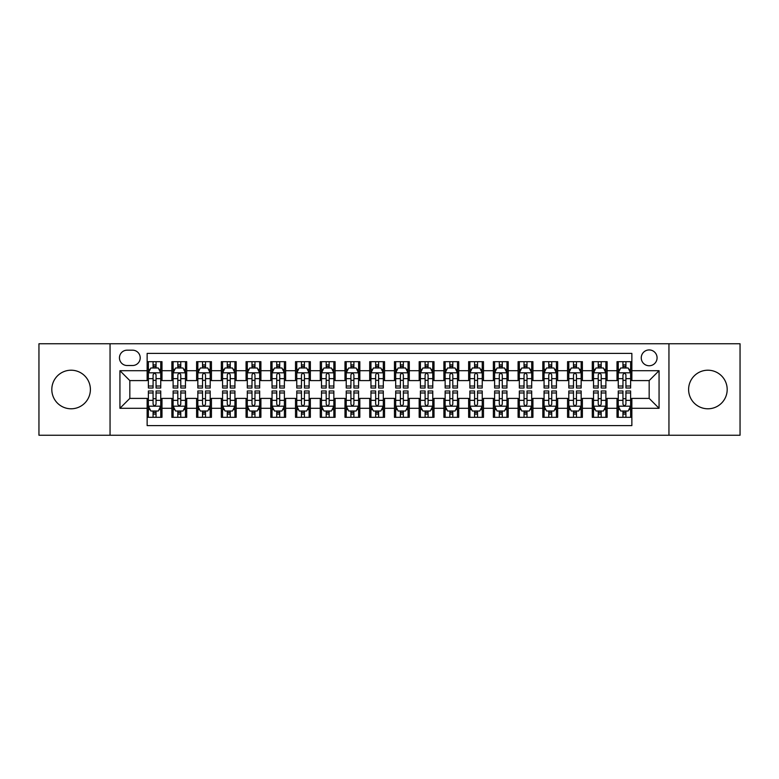 <?xml version="1.0" encoding="UTF-8"?>
<svg xmlns="http://www.w3.org/2000/svg" width="779" height="779" viewBox="0 0 779 779"><rect width="100%" height="100%" fill="white"/><g stroke="black" fill="none" stroke-linecap="round" stroke-linejoin="round"><path stroke-width="1.17" d="M707.897 370.21A19.29 19.29 0 0 0 688.607 389.5A19.29 19.29 0 0 0 707.897 408.79A19.29 19.29 0 0 0 727.187 389.5A19.29 19.29 0 0 0 707.897 370.21M71.103 370.21A19.29 19.29 0 0 0 51.813 389.5A19.29 19.29 0 0 0 71.103 408.79A19.29 19.29 0 0 0 90.393 389.5A19.29 19.29 0 0 0 71.103 370.21M649.17 349.937A7.917 7.917 0 0 0 641.253 357.843A7.917 7.917 0 0 0 649.17 365.76A7.917 7.917 0 0 0 657.077 357.843A7.917 7.917 0 0 0 649.17 349.937M668.947 435.247L740.05 435.247L740.05 343.753L668.947 343.753L668.947 435.247L110.053 435.247L110.053 343.753L38.95 343.753L38.95 435.247L110.053 435.247M631.857 361.68L617.017 361.68L617.017 370.707L607.123 370.707L607.123 380.6L617.017 380.6L617.017 370.707M607.123 370.707L607.123 361.68L592.283 361.68L592.283 370.707L582.4 370.707L582.4 380.6L592.283 380.6L592.283 370.707M582.4 370.707L582.4 361.68L567.56 361.68L567.56 370.707L557.667 370.707L557.667 380.6L567.56 380.6L567.56 370.707M557.667 370.707L557.667 361.68L542.827 361.68L542.827 370.707L532.933 370.707L532.933 380.6L542.827 380.6L542.827 370.707M532.933 370.707L532.933 361.68L518.093 361.68L518.093 370.707L508.2 370.707L508.2 380.6L518.093 380.6L518.093 370.707M508.2 370.707L508.2 361.68L493.37 361.68L493.37 370.707L483.477 370.707L483.477 380.6L493.37 380.6L493.37 370.707M483.477 370.707L483.477 361.68L468.637 361.68L468.637 370.707L458.743 370.707L458.743 380.6L468.637 380.6L468.637 370.707M458.743 370.707L458.743 361.68L443.903 361.68L443.903 370.707L434.01 370.707L434.01 380.6L443.903 380.6L443.903 370.707M434.01 370.707L434.01 361.68L419.18 361.68L419.18 370.707L409.287 370.707L409.287 380.6L419.18 380.6L419.18 370.707M409.287 370.707L409.287 361.68L394.447 361.68L394.447 370.707L384.553 370.707L384.553 380.6L394.447 380.6L394.447 370.707M384.553 370.707L384.553 361.68L369.713 361.68L369.713 370.707L359.82 370.707L359.82 380.6L369.713 380.6L369.713 370.707M359.82 370.707L359.82 361.68L344.99 361.68L344.99 370.707L335.097 370.707L335.097 380.6L344.99 380.6L344.99 370.707M335.097 370.707L335.097 361.68L320.257 361.68L320.257 370.707L310.363 370.707L310.363 380.6L320.257 380.6L320.257 370.707M310.363 370.707L310.363 361.68L295.523 361.68L295.523 370.707L285.63 370.707L285.63 380.6L295.523 380.6L295.523 370.707M285.63 370.707L285.63 361.68L270.8 361.68L270.8 370.707L260.907 370.707L260.907 380.6L270.8 380.6L270.8 370.707M260.907 370.707L260.907 361.68L246.067 361.68L246.067 370.707L236.173 370.707L236.173 380.6L246.067 380.6L246.067 370.707M236.173 370.707L236.173 361.68L221.333 361.68L221.333 370.707L211.44 370.707L211.44 380.6L221.333 380.6L221.333 370.707M211.44 370.707L211.44 361.68L196.6 361.68L196.6 370.707L186.717 370.707L186.717 380.6L196.6 380.6L196.6 370.707M186.717 370.707L186.717 361.68L171.877 361.68L171.877 380.6L161.983 380.6L161.983 361.68L147.143 361.68M147.143 417.32L161.983 417.32L161.983 398.4L171.877 398.4L171.877 417.32L186.717 417.32L186.717 398.4L196.6 398.4L196.6 408.293L186.717 408.293M196.6 408.293L196.6 417.32L211.44 417.32L211.44 398.4L221.333 398.4L221.333 408.293L211.44 408.293M221.333 408.293L221.333 417.32L236.173 417.32L236.173 398.4L246.067 398.4L246.067 408.293L236.173 408.293M246.067 408.293L246.067 417.32L260.907 417.32L260.907 398.4L270.8 398.4L270.8 408.293L260.907 408.293M270.8 408.293L270.8 417.32L285.63 417.32L285.63 398.4L295.523 398.4L295.523 408.293L285.63 408.293M295.523 408.293L295.523 417.32L310.363 417.32L310.363 398.4L320.257 398.4L320.257 408.293L310.363 408.293M320.257 408.293L320.257 417.32L335.097 417.32L335.097 398.4L344.99 398.4L344.99 408.293L335.097 408.293M344.99 408.293L344.99 417.32L359.82 417.32L359.82 398.4L369.713 398.4L369.713 408.293L359.82 408.293M369.713 408.293L369.713 417.32L384.553 417.32L384.553 398.4L394.447 398.4L394.447 408.293L384.553 408.293M394.447 408.293L394.447 417.32L409.287 417.32L409.287 398.4L419.18 398.4L419.18 408.293L409.287 408.293M419.18 408.293L419.18 417.32L434.01 417.32L434.01 398.4L443.903 398.4L443.903 408.293L434.01 408.293M443.903 408.293L443.903 417.32L458.743 417.32L458.743 398.4L468.637 398.4L468.637 408.293L458.743 408.293M468.637 408.293L468.637 417.32L483.477 417.32L483.477 398.4L493.37 398.4L493.37 408.293L483.477 408.293M493.37 408.293L493.37 417.32L508.2 417.32L508.2 398.4L518.093 398.4L518.093 408.293L508.2 408.293M518.093 408.293L518.093 417.32L532.933 417.32L532.933 398.4L542.827 398.4L542.827 408.293L532.933 408.293M542.827 408.293L542.827 417.32L557.667 417.32L557.667 398.4L567.56 398.4L567.56 408.293L557.667 408.293M567.56 408.293L567.56 417.32L582.4 417.32L582.4 398.4L592.283 398.4L592.283 408.293L582.4 408.293M592.283 408.293L592.283 417.32L607.123 417.32L607.123 398.4L617.017 398.4L617.017 408.293L607.123 408.293M127.113 365.517L132.557 365.517A7.663 7.663 0 0 0 140.22 357.843A7.663 7.663 0 0 0 132.557 350.18L127.113 350.18A7.663 7.663 0 0 0 119.45 357.843A7.663 7.663 0 0 0 127.113 365.517M668.947 343.753L110.053 343.753M631.857 370.707L631.857 353.393L147.143 353.393L147.143 380.6L129.83 380.6L129.83 398.4L147.143 398.4L147.143 425.607L631.857 425.607L631.857 398.4L649.17 398.4L649.17 380.6L631.857 380.6L631.857 370.707L659.063 370.707L659.063 408.293L631.857 408.293M147.143 408.293L119.937 408.293L119.937 370.707L147.143 370.707M617.017 408.293L617.017 417.32L631.857 417.32M147.143 367.863L148.38 367.863M153.083 367.863L156.043 367.863M160.747 367.863L161.983 367.863M147.143 380.347L148.38 380.347M153.083 380.347L156.043 380.347M160.747 380.347L161.983 380.347M147.143 398.653L148.38 398.653M153.083 398.653L156.043 398.653M160.747 398.653L161.983 398.653M147.143 411.137L148.38 411.137M153.083 411.137L156.043 411.137M160.747 411.137L161.983 411.137M171.877 380.347L173.113 380.347M177.807 380.347L180.777 380.347M185.48 380.347L186.717 380.347M171.877 367.863L173.113 367.863M177.807 367.863L180.777 367.863M185.48 367.863L186.717 367.863M171.877 398.653L173.113 398.653M177.807 398.653L180.777 398.653M185.48 398.653L186.717 398.653M171.877 411.137L173.113 411.137M177.807 411.137L180.777 411.137M185.48 411.137L186.717 411.137M196.6 398.653L197.837 398.653M202.54 398.653L205.51 398.653M210.203 398.653L211.44 398.653M196.6 411.137L197.837 411.137M202.54 411.137L205.51 411.137M210.203 411.137L211.44 411.137M196.6 367.863L197.837 367.863M202.54 367.863L205.51 367.863M210.203 367.863L211.44 367.863M196.6 380.347L197.837 380.347M202.54 380.347L205.51 380.347M210.203 380.347L211.44 380.347M221.333 398.653L222.57 398.653M227.273 398.653L230.233 398.653M234.937 398.653L236.173 398.653M221.333 411.137L222.57 411.137M227.273 411.137L230.233 411.137M234.937 411.137L236.173 411.137M221.333 367.863L222.57 367.863M227.273 367.863L230.233 367.863M234.937 367.863L236.173 367.863M221.333 380.347L222.57 380.347M227.273 380.347L230.233 380.347M234.937 380.347L236.173 380.347M246.067 398.653L247.303 398.653M251.997 398.653L254.967 398.653M259.67 398.653L260.907 398.653M246.067 411.137L247.303 411.137M251.997 411.137L254.967 411.137M259.67 411.137L260.907 411.137M246.067 367.863L247.303 367.863M251.997 367.863L254.967 367.863M259.67 367.863L260.907 367.863M246.067 380.347L247.303 380.347M251.997 380.347L254.967 380.347M259.67 380.347L260.907 380.347M270.8 398.653L272.037 398.653M276.73 398.653L279.7 398.653M284.393 398.653L285.63 398.653M270.8 411.137L272.037 411.137M276.73 411.137L279.7 411.137M284.393 411.137L285.63 411.137M270.8 367.863L272.037 367.863M276.73 367.863L279.7 367.863M284.393 367.863L285.63 367.863M270.8 380.347L272.037 380.347M276.73 380.347L279.7 380.347M284.393 380.347L285.63 380.347M295.523 398.653L296.76 398.653M301.463 398.653L304.423 398.653M309.127 398.653L310.363 398.653M295.523 411.137L296.76 411.137M301.463 411.137L304.423 411.137M309.127 411.137L310.363 411.137M295.523 367.863L296.76 367.863M301.463 367.863L304.423 367.863M309.127 367.863L310.363 367.863M295.523 380.347L296.76 380.347M301.463 380.347L304.423 380.347M309.127 380.347L310.363 380.347M320.257 398.653L321.493 398.653M326.187 398.653L329.157 398.653M333.86 398.653L335.097 398.653M320.257 411.137L321.493 411.137M326.187 411.137L329.157 411.137M333.86 411.137L335.097 411.137M320.257 367.863L321.493 367.863M326.187 367.863L329.157 367.863M333.86 367.863L335.097 367.863M320.257 380.347L321.493 380.347M326.187 380.347L329.157 380.347M333.86 380.347L335.097 380.347M344.99 398.653L346.227 398.653M350.92 398.653L353.89 398.653M358.583 398.653L359.82 398.653M344.99 411.137L346.227 411.137M350.92 411.137L353.89 411.137M358.583 411.137L359.82 411.137M344.99 367.863L346.227 367.863M350.92 367.863L353.89 367.863M358.583 367.863L359.82 367.863M344.99 380.347L346.227 380.347M350.92 380.347L353.89 380.347M358.583 380.347L359.82 380.347M369.713 398.653L370.95 398.653M375.653 398.653L378.623 398.653M383.317 398.653L384.553 398.653M369.713 411.137L370.95 411.137M375.653 411.137L378.623 411.137M383.317 411.137L384.553 411.137M369.713 367.863L370.95 367.863M375.653 367.863L378.623 367.863M383.317 367.863L384.553 367.863M369.713 380.347L370.95 380.347M375.653 380.347L378.623 380.347M383.317 380.347L384.553 380.347M394.447 398.653L395.683 398.653M400.377 398.653L403.347 398.653M408.05 398.653L409.287 398.653M394.447 411.137L395.683 411.137M400.377 411.137L403.347 411.137M408.05 411.137L409.287 411.137M394.447 367.863L395.683 367.863M400.377 367.863L403.347 367.863M408.05 367.863L409.287 367.863M394.447 380.347L395.683 380.347M400.377 380.347L403.347 380.347M408.05 380.347L409.287 380.347M419.18 398.653L420.417 398.653M425.11 398.653L428.08 398.653M432.773 398.653L434.01 398.653M419.18 411.137L420.417 411.137M425.11 411.137L428.08 411.137M432.773 411.137L434.01 411.137M419.18 367.863L420.417 367.863M425.11 367.863L428.08 367.863M432.773 367.863L434.01 367.863M419.18 380.347L420.417 380.347M425.11 380.347L428.08 380.347M432.773 380.347L434.01 380.347M443.903 398.653L445.14 398.653M449.843 398.653L452.813 398.653M457.507 398.653L458.743 398.653M443.903 411.137L445.14 411.137M449.843 411.137L452.813 411.137M457.507 411.137L458.743 411.137M443.903 367.863L445.14 367.863M449.843 367.863L452.813 367.863M457.507 367.863L458.743 367.863M443.903 380.347L445.14 380.347M449.843 380.347L452.813 380.347M457.507 380.347L458.743 380.347M468.637 398.653L469.873 398.653M474.577 398.653L477.537 398.653M482.24 398.653L483.477 398.653M468.637 411.137L469.873 411.137M474.577 411.137L477.537 411.137M482.24 411.137L483.477 411.137M468.637 367.863L469.873 367.863M474.577 367.863L477.537 367.863M482.24 367.863L483.477 367.863M468.637 380.347L469.873 380.347M474.577 380.347L477.537 380.347M482.24 380.347L483.477 380.347M493.37 398.653L494.607 398.653M499.3 398.653L502.27 398.653M506.963 398.653L508.2 398.653M493.37 411.137L494.607 411.137M499.3 411.137L502.27 411.137M506.963 411.137L508.2 411.137M493.37 367.863L494.607 367.863M499.3 367.863L502.27 367.863M506.963 367.863L508.2 367.863M493.37 380.347L494.607 380.347M499.3 380.347L502.27 380.347M506.963 380.347L508.2 380.347M518.093 398.653L519.33 398.653M524.033 398.653L527.003 398.653M531.697 398.653L532.933 398.653M518.093 411.137L519.33 411.137M524.033 411.137L527.003 411.137M531.697 411.137L532.933 411.137M518.093 367.863L519.33 367.863M524.033 367.863L527.003 367.863M531.697 367.863L532.933 367.863M518.093 380.347L519.33 380.347M524.033 380.347L527.003 380.347M531.697 380.347L532.933 380.347M542.827 398.653L544.063 398.653M548.767 398.653L551.727 398.653M556.43 398.653L557.667 398.653M542.827 411.137L544.063 411.137M548.767 411.137L551.727 411.137M556.43 411.137L557.667 411.137M542.827 367.863L544.063 367.863M548.767 367.863L551.727 367.863M556.43 367.863L557.667 367.863M542.827 380.347L544.063 380.347M548.767 380.347L551.727 380.347M556.43 380.347L557.667 380.347M567.56 398.653L568.797 398.653M573.49 398.653L576.46 398.653M581.163 398.653L582.4 398.653M567.56 411.137L568.797 411.137M573.49 411.137L576.46 411.137M581.163 411.137L582.4 411.137M567.56 367.863L568.797 367.863M573.49 367.863L576.46 367.863M581.163 367.863L582.4 367.863M567.56 380.347L568.797 380.347M573.49 380.347L576.46 380.347M581.163 380.347L582.4 380.347M592.283 398.653L593.52 398.653M598.223 398.653L601.193 398.653M605.887 398.653L607.123 398.653M592.283 411.137L593.52 411.137M598.223 411.137L601.193 411.137M605.887 411.137L607.123 411.137M592.283 367.863L593.52 367.863M598.223 367.863L601.193 367.863M605.887 367.863L607.123 367.863M592.283 380.347L593.52 380.347M598.223 380.347L601.193 380.347M605.887 380.347L607.123 380.347M617.017 398.653L618.253 398.653M622.957 398.653L625.917 398.653M630.62 398.653L631.857 398.653M617.017 411.137L618.253 411.137M622.957 411.137L625.917 411.137M630.62 411.137L631.857 411.137M617.017 367.863L618.253 367.863M622.957 367.863L625.917 367.863M630.62 367.863L631.857 367.863M617.017 380.347L618.253 380.347M622.957 380.347L625.917 380.347M630.62 380.347L631.857 380.347M129.83 380.6L119.937 370.707M129.83 398.4L119.937 408.293M659.063 370.707L649.17 380.6M659.063 408.293L649.17 398.4M156.043 364.893L153.083 364.893M160.747 386.004L156.043 386.004L156.043 388.02L160.747 388.02L160.747 372.927L158.273 367.98L150.853 367.98L148.38 372.927L148.38 388.02L153.083 388.02L153.083 386.004L148.38 386.004M148.38 372.927L148.38 361.68M160.747 372.927L160.747 361.68M153.083 367.98L153.083 361.68M156.043 361.68L156.043 367.98M156.043 386.004L156.043 374.787C155.06 372.878 154.067 372.878 153.083 374.787L153.083 386.004M153.083 414.107L156.043 414.107M148.38 392.996L153.083 392.996L153.083 390.98L148.38 390.98L148.38 406.073L150.853 411.02L158.273 411.02L160.747 406.073L160.747 390.98L156.043 390.98L156.043 392.996L160.747 392.996M160.747 406.073L160.747 417.32M148.38 406.073L148.38 417.32M156.043 411.02L156.043 417.32M153.083 417.32L153.083 411.02M153.083 392.996L153.083 404.213C154.067 406.122 155.06 406.122 156.043 404.213L156.043 392.996M180.777 364.893L177.807 364.893M185.48 386.004L180.777 386.004L180.777 388.02L185.48 388.02L185.48 372.927L183.007 367.98L175.587 367.98L173.113 372.927L173.113 388.02L177.807 388.02L177.807 386.004L173.113 386.004M173.113 372.927L173.113 361.68M185.48 372.927L185.48 361.68M177.807 367.98L177.807 361.68M180.777 361.68L180.777 367.98M180.777 386.004L180.777 374.787C179.793 372.878 178.8 372.878 177.807 374.787L177.807 386.004M205.51 364.893L202.54 364.893M210.203 386.004L205.51 386.004L205.51 388.02L210.203 388.02L210.203 372.927L207.73 367.98L200.31 367.98L197.837 372.927L197.837 388.02L202.54 388.02L202.54 386.004L197.837 386.004M197.837 372.927L197.837 361.68M210.203 372.927L210.203 361.68M202.54 367.98L202.54 361.68M205.51 361.68L205.51 367.98M205.51 386.004L205.51 374.787C204.517 372.878 203.533 372.878 202.54 374.787L202.54 386.004M230.233 364.893L227.273 364.893M234.937 386.004L230.233 386.004L230.233 388.02L234.937 388.02L234.937 372.927L232.463 367.98L225.043 367.98L222.57 372.927L222.57 388.02L227.273 388.02L227.273 386.004L222.57 386.004M222.57 372.927L222.57 361.68M234.937 372.927L234.937 361.68M227.273 367.98L227.273 361.68M230.233 361.68L230.233 367.98M230.233 386.004L230.233 374.787C229.25 372.878 228.257 372.878 227.273 374.787L227.273 386.004M254.967 364.893L251.997 364.893M259.67 386.004L254.967 386.004L254.967 388.02L259.67 388.02L259.67 372.927L257.197 367.98L249.777 367.98L247.303 372.927L247.303 388.02L251.997 388.02L251.997 386.004L247.303 386.004M247.303 372.927L247.303 361.68M259.67 372.927L259.67 361.68M251.997 367.98L251.997 361.68M254.967 361.68L254.967 367.98M254.967 386.004L254.967 374.787C253.983 372.878 252.99 372.878 251.997 374.787L251.997 386.004M177.807 414.107L180.777 414.107M173.113 392.996L177.807 392.996L177.807 390.98L173.113 390.98L173.113 406.073L175.587 411.02L183.007 411.02L185.48 406.073L185.48 390.98L180.777 390.98L180.777 392.996L185.48 392.996M185.48 406.073L185.48 417.32M173.113 406.073L173.113 417.32M180.777 411.02L180.777 417.32M177.807 417.32L177.807 411.02M177.807 392.996L177.807 404.213C178.8 406.122 179.783 406.122 180.777 404.213L180.777 392.996M202.54 414.107L205.51 414.107M197.837 392.996L202.54 392.996L202.54 390.98L197.837 390.98L197.837 406.073L200.31 411.02L207.73 411.02L210.203 406.073L210.203 390.98L205.51 390.98L205.51 392.996L210.203 392.996M210.203 406.073L210.203 417.32M197.837 406.073L197.837 417.32M205.51 411.02L205.51 417.32M202.54 417.32L202.54 411.02M202.54 392.996L202.54 404.213C203.523 406.122 204.517 406.122 205.51 404.213L205.51 392.996M227.273 414.107L230.233 414.107M222.57 392.996L227.273 392.996L227.273 390.98L222.57 390.98L222.57 406.073L225.043 411.02L232.463 411.02L234.937 406.073L234.937 390.98L230.233 390.98L230.233 392.996L234.937 392.996M234.937 406.073L234.937 417.32M222.57 406.073L222.57 417.32M230.233 411.02L230.233 417.32M227.273 417.32L227.273 411.02M227.273 392.996L227.273 404.213C228.257 406.122 229.25 406.122 230.233 404.213L230.233 392.996M251.997 414.107L254.967 414.107M247.303 392.996L251.997 392.996L251.997 390.98L247.303 390.98L247.303 406.073L249.777 411.02L257.197 411.02L259.67 406.073L259.67 390.98L254.967 390.98L254.967 392.996L259.67 392.996M259.67 406.073L259.67 417.32M247.303 406.073L247.303 417.32M254.967 411.02L254.967 417.32M251.997 417.32L251.997 411.02M251.997 392.996L251.997 404.213C252.99 406.122 253.973 406.122 254.967 404.213L254.967 392.996M279.7 364.893L276.73 364.893M284.393 386.004L279.7 386.004L279.7 388.02L284.393 388.02L284.393 372.927L281.92 367.98L274.5 367.98L272.037 372.927L272.037 388.02L276.73 388.02L276.73 386.004L272.037 386.004M272.037 372.927L272.037 361.68M284.393 372.927L284.393 361.68M276.73 367.98L276.73 361.68M279.7 361.68L279.7 367.98M279.7 386.004L279.7 374.787C278.707 372.878 277.723 372.878 276.73 374.787L276.73 386.004M276.73 414.107L279.7 414.107M272.037 392.996L276.73 392.996L276.73 390.98L272.037 390.98L272.037 406.073L274.5 411.02L281.92 411.02L284.393 406.073L284.393 390.98L279.7 390.98L279.7 392.996L284.393 392.996M284.393 406.073L284.393 417.32M272.037 406.073L272.037 417.32M279.7 411.02L279.7 417.32M276.73 417.32L276.73 411.02M276.73 392.996L276.73 404.213C277.714 406.122 278.707 406.122 279.7 404.213L279.7 392.996M304.423 364.893L301.463 364.893M309.127 386.004L304.423 386.004L304.423 388.02L309.127 388.02L309.127 372.927L306.653 367.98L299.233 367.98L296.76 372.927L296.76 388.02L301.463 388.02L301.463 386.004L296.76 386.004M296.76 372.927L296.76 361.68M309.127 372.927L309.127 361.68M301.463 367.98L301.463 361.68M304.423 361.68L304.423 367.98M304.423 386.004L304.423 374.787C303.44 372.878 302.447 372.878 301.463 374.787L301.463 386.004M329.157 364.893L326.187 364.893M333.86 386.004L329.157 386.004L329.157 388.02L333.86 388.02L333.86 372.927L331.387 367.98L323.967 367.98L321.493 372.927L321.493 388.02L326.187 388.02L326.187 386.004L321.493 386.004M321.493 372.927L321.493 361.68M333.86 372.927L333.86 361.68M326.187 367.98L326.187 361.68M329.157 361.68L329.157 367.98M329.157 386.004L329.157 374.787C328.173 372.878 327.18 372.878 326.187 374.787L326.187 386.004M353.89 364.893L350.92 364.893M358.583 386.004L353.89 386.004L353.89 388.02L358.583 388.02L358.583 372.927L356.11 367.98L348.7 367.98L346.227 372.927L346.227 388.02L350.92 388.02L350.92 386.004L346.227 386.004M346.227 372.927L346.227 361.68M358.583 372.927L358.583 361.68M350.92 367.98L350.92 361.68M353.89 361.68L353.89 367.98M353.89 386.004L353.89 374.787C352.897 372.878 351.913 372.878 350.92 374.787L350.92 386.004M378.623 364.893L375.653 364.893M383.317 386.004L378.623 386.004L378.623 388.02L383.317 388.02L383.317 372.927L380.843 367.98L373.423 367.98L370.95 372.927L370.95 388.02L375.653 388.02L375.653 386.004L370.95 386.004M370.95 372.927L370.95 361.68M383.317 372.927L383.317 361.68M375.653 367.98L375.653 361.68M378.623 361.68L378.623 367.98M378.623 386.004L378.623 374.787C377.63 372.878 376.647 372.878 375.653 374.787L375.653 386.004M403.347 364.893L400.377 364.893M408.05 386.004L403.347 386.004L403.347 388.02L408.05 388.02L408.05 372.927L405.577 367.98L398.157 367.98L395.683 372.927L395.683 388.02L400.377 388.02L400.377 386.004L395.683 386.004M395.683 372.927L395.683 361.68M408.05 372.927L408.05 361.68M400.377 367.98L400.377 361.68M403.347 361.68L403.347 367.98M403.347 386.004L403.347 374.787C402.363 372.878 401.37 372.878 400.377 374.787L400.377 386.004M301.463 414.107L304.423 414.107M296.76 392.996L301.463 392.996L301.463 390.98L296.76 390.98L296.76 406.073L299.233 411.02L306.653 411.02L309.127 406.073L309.127 390.98L304.423 390.98L304.423 392.996L309.127 392.996M309.127 406.073L309.127 417.32M296.76 406.073L296.76 417.32M304.423 411.02L304.423 417.32M301.463 417.32L301.463 411.02M301.463 392.996L301.463 404.213C302.447 406.122 303.44 406.122 304.423 404.213L304.423 392.996M326.187 414.107L329.157 414.107M321.493 392.996L326.187 392.996L326.187 390.98L321.493 390.98L321.493 406.073L323.967 411.02L331.387 411.02L333.86 406.073L333.86 390.98L329.157 390.98L329.157 392.996L333.86 392.996M333.86 406.073L333.86 417.32M321.493 406.073L321.493 417.32M329.157 411.02L329.157 417.32M326.187 417.32L326.187 411.02M326.187 392.996L326.187 404.213C327.18 406.122 328.163 406.122 329.157 404.213L329.157 392.996M350.92 414.107L353.89 414.107M346.227 392.996L350.92 392.996L350.92 390.98L346.227 390.98L346.227 406.073L348.7 411.02L356.11 411.02L358.583 406.073L358.583 390.98L353.89 390.98L353.89 392.996L358.583 392.996M358.583 406.073L358.583 417.32M346.227 406.073L346.227 417.32M353.89 411.02L353.89 417.32M350.92 417.32L350.92 411.02M350.92 392.996L350.92 404.213C351.913 406.122 352.897 406.122 353.89 404.213L353.89 392.996M375.653 414.107L378.623 414.107M370.95 392.996L375.653 392.996L375.653 390.98L370.95 390.98L370.95 406.073L373.423 411.02L380.843 411.02L383.317 406.073L383.317 390.98L378.623 390.98L378.623 392.996L383.317 392.996M383.317 406.073L383.317 417.32M370.95 406.073L370.95 417.32M378.623 411.02L378.623 417.32M375.653 417.32L375.653 411.02M375.653 392.996L375.653 404.213C376.637 406.122 377.63 406.122 378.623 404.213L378.623 392.996M400.377 414.107L403.347 414.107M395.683 392.996L400.377 392.996L400.377 390.98L395.683 390.98L395.683 406.073L398.157 411.02L405.577 411.02L408.05 406.073L408.05 390.98L403.347 390.98L403.347 392.996L408.05 392.996M408.05 406.073L408.05 417.32M395.683 406.073L395.683 417.32M403.347 411.02L403.347 417.32M400.377 417.32L400.377 411.02M400.377 392.996L400.377 404.213C401.37 406.122 402.353 406.122 403.347 404.213L403.347 392.996M428.08 364.893L425.11 364.893M432.773 386.004L428.08 386.004L428.08 388.02L432.773 388.02L432.773 372.927L430.3 367.98L422.89 367.98L420.417 372.927L420.417 388.02L425.11 388.02L425.11 386.004L420.417 386.004M420.417 372.927L420.417 361.68M432.773 372.927L432.773 361.68M425.11 367.98L425.11 361.68M428.08 361.68L428.08 367.98M428.08 386.004L428.08 374.787C427.087 372.878 426.103 372.878 425.11 374.787L425.11 386.004M425.11 414.107L428.08 414.107M420.417 392.996L425.11 392.996L425.11 390.98L420.417 390.98L420.417 406.073L422.89 411.02L430.3 411.02L432.773 406.073L432.773 390.98L428.08 390.98L428.08 392.996L432.773 392.996M432.773 406.073L432.773 417.32M420.417 406.073L420.417 417.32M428.08 411.02L428.08 417.32M425.11 417.32L425.11 411.02M425.11 392.996L425.11 404.213C426.103 406.122 427.087 406.122 428.08 404.213L428.08 392.996M452.813 364.893L449.843 364.893M457.507 386.004L452.813 386.004L452.813 388.02L457.507 388.02L457.507 372.927L455.033 367.98L447.613 367.98L445.14 372.927L445.14 388.02L449.843 388.02L449.843 386.004L445.14 386.004M445.14 372.927L445.14 361.68M457.507 372.927L457.507 361.68M449.843 367.98L449.843 361.68M452.813 361.68L452.813 367.98M452.813 386.004L452.813 374.787C451.82 372.878 450.837 372.878 449.843 374.787L449.843 386.004M449.843 414.107L452.813 414.107M445.14 392.996L449.843 392.996L449.843 390.98L445.14 390.98L445.14 406.073L447.613 411.02L455.033 411.02L457.507 406.073L457.507 390.98L452.813 390.98L452.813 392.996L457.507 392.996M457.507 406.073L457.507 417.32M445.14 406.073L445.14 417.32M452.813 411.02L452.813 417.32M449.843 417.32L449.843 411.02M449.843 392.996L449.843 404.213C450.827 406.122 451.82 406.122 452.813 404.213L452.813 392.996M477.537 364.893L474.577 364.893M482.24 386.004L477.537 386.004L477.537 388.02L482.24 388.02L482.24 372.927L479.767 367.98L472.347 367.98L469.873 372.927L469.873 388.02L474.577 388.02L474.577 386.004L469.873 386.004M469.873 372.927L469.873 361.68M482.24 372.927L482.24 361.68M474.577 367.98L474.577 361.68M477.537 361.68L477.537 367.98M477.537 386.004L477.537 374.787C476.553 372.878 475.56 372.878 474.577 374.787L474.577 386.004M474.577 414.107L477.537 414.107M469.873 392.996L474.577 392.996L474.577 390.98L469.873 390.98L469.873 406.073L472.347 411.02L479.767 411.02L482.24 406.073L482.24 390.98L477.537 390.98L477.537 392.996L482.24 392.996M482.24 406.073L482.24 417.32M469.873 406.073L469.873 417.32M477.537 411.02L477.537 417.32M474.577 417.32L474.577 411.02M474.577 392.996L474.577 404.213C475.56 406.122 476.553 406.122 477.537 404.213L477.537 392.996M502.27 364.893L499.3 364.893M506.963 386.004L502.27 386.004L502.27 388.02L506.963 388.02L506.963 372.927L504.5 367.98L497.08 367.98L494.607 372.927L494.607 388.02L499.3 388.02L499.3 386.004L494.607 386.004M494.607 372.927L494.607 361.68M506.963 372.927L506.963 361.68M499.3 367.98L499.3 361.68M502.27 361.68L502.27 367.98M502.27 386.004L502.27 374.787C501.286 372.878 500.293 372.878 499.3 374.787L499.3 386.004M499.3 414.107L502.27 414.107M494.607 392.996L499.3 392.996L499.3 390.98L494.607 390.98L494.607 406.073L497.08 411.02L504.5 411.02L506.963 406.073L506.963 390.98L502.27 390.98L502.27 392.996L506.963 392.996M506.963 406.073L506.963 417.32M494.607 406.073L494.607 417.32M502.27 411.02L502.27 417.32M499.3 417.32L499.3 411.02M499.3 392.996L499.3 404.213C500.293 406.122 501.277 406.122 502.27 404.213L502.27 392.996M527.003 364.893L524.033 364.893M531.697 386.004L527.003 386.004L527.003 388.02L531.697 388.02L531.697 372.927L529.223 367.98L521.803 367.98L519.33 372.927L519.33 388.02L524.033 388.02L524.033 386.004L519.33 386.004M519.33 372.927L519.33 361.68M531.697 372.927L531.697 361.68M524.033 367.98L524.033 361.68M527.003 361.68L527.003 367.98M527.003 386.004L527.003 374.787C526.01 372.878 525.027 372.878 524.033 374.787L524.033 386.004M524.033 414.107L527.003 414.107M519.33 392.996L524.033 392.996L524.033 390.98L519.33 390.98L519.33 406.073L521.803 411.02L529.223 411.02L531.697 406.073L531.697 390.98L527.003 390.98L527.003 392.996L531.697 392.996M531.697 406.073L531.697 417.32M519.33 406.073L519.33 417.32M527.003 411.02L527.003 417.32M524.033 417.32L524.033 411.02M524.033 392.996L524.033 404.213C525.017 406.122 526.01 406.122 527.003 404.213L527.003 392.996M551.727 364.893L548.767 364.893M556.43 386.004L551.727 386.004L551.727 388.02L556.43 388.02L556.43 372.927L553.957 367.98L546.537 367.98L544.063 372.927L544.063 388.02L548.767 388.02L548.767 386.004L544.063 386.004M544.063 372.927L544.063 361.68M556.43 372.927L556.43 361.68M548.767 367.98L548.767 361.68M551.727 361.68L551.727 367.98M551.727 386.004L551.727 374.787C550.743 372.878 549.75 372.878 548.767 374.787L548.767 386.004M548.767 414.107L551.727 414.107M544.063 392.996L548.767 392.996L548.767 390.98L544.063 390.98L544.063 406.073L546.537 411.02L553.957 411.02L556.43 406.073L556.43 390.98L551.727 390.98L551.727 392.996L556.43 392.996M556.43 406.073L556.43 417.32M544.063 406.073L544.063 417.32M551.727 411.02L551.727 417.32M548.767 417.32L548.767 411.02M548.767 392.996L548.767 404.213C549.75 406.122 550.743 406.122 551.727 404.213L551.727 392.996M576.46 364.893L573.49 364.893M581.163 386.004L576.46 386.004L576.46 388.02L581.163 388.02L581.163 372.927L578.69 367.98L571.27 367.98L568.797 372.927L568.797 388.02L573.49 388.02L573.49 386.004L568.797 386.004M568.797 372.927L568.797 361.68M581.163 372.927L581.163 361.68M573.49 367.98L573.49 361.68M576.46 361.68L576.46 367.98M576.46 386.004L576.46 374.787C575.477 372.878 574.483 372.878 573.49 374.787L573.49 386.004M601.193 364.893L598.223 364.893M605.887 386.004L601.193 386.004L601.193 388.02L605.887 388.02L605.887 372.927L603.413 367.98L595.993 367.98L593.52 372.927L593.52 388.02L598.223 388.02L598.223 386.004L593.52 386.004M593.52 372.927L593.52 361.68M605.887 372.927L605.887 361.68M598.223 367.98L598.223 361.68M601.193 361.68L601.193 367.98M601.193 386.004L601.193 374.787C600.2 372.878 599.217 372.878 598.223 374.787L598.223 386.004M625.917 364.893L622.957 364.893M630.62 386.004L625.917 386.004L625.917 388.02L630.62 388.02L630.62 372.927L628.147 367.98L620.727 367.98L618.253 372.927L618.253 388.02L622.957 388.02L622.957 386.004L618.253 386.004M618.253 372.927L618.253 361.68M630.62 372.927L630.62 361.68M622.957 367.98L622.957 361.68M625.917 361.68L625.917 367.98M625.917 386.004L625.917 374.787C624.933 372.878 623.94 372.878 622.957 374.787L622.957 386.004M573.49 414.107L576.46 414.107M568.797 392.996L573.49 392.996L573.49 390.98L568.797 390.98L568.797 406.073L571.27 411.02L578.69 411.02L581.163 406.073L581.163 390.98L576.46 390.98L576.46 392.996L581.163 392.996M581.163 406.073L581.163 417.32M568.797 406.073L568.797 417.32M576.46 411.02L576.46 417.32M573.49 417.32L573.49 411.02M573.49 392.996L573.49 404.213C574.483 406.122 575.467 406.122 576.46 404.213L576.46 392.996M598.223 414.107L601.193 414.107M593.52 392.996L598.223 392.996L598.223 390.98L593.52 390.98L593.52 406.073L595.993 411.02L603.413 411.02L605.887 406.073L605.887 390.98L601.193 390.98L601.193 392.996L605.887 392.996M605.887 406.073L605.887 417.32M593.52 406.073L593.52 417.32M601.193 411.02L601.193 417.32M598.223 417.32L598.223 411.02M598.223 392.996L598.223 404.213C599.207 406.122 600.2 406.122 601.193 404.213L601.193 392.996M622.957 414.107L625.917 414.107M618.253 392.996L622.957 392.996L622.957 390.98L618.253 390.98L618.253 406.073L620.727 411.02L628.147 411.02L630.62 406.073L630.62 390.98L625.917 390.98L625.917 392.996L630.62 392.996M630.62 406.073L630.62 417.32M618.253 406.073L618.253 417.32M625.917 411.02L625.917 417.32M622.957 417.32L622.957 411.02M622.957 392.996L622.957 404.213C623.94 406.122 624.933 406.122 625.917 404.213L625.917 392.996M171.877 408.293L161.983 408.293M171.877 370.707L161.983 370.707M160.688 372.81L148.438 372.81M148.38 369.343L150.172 369.343M158.955 369.343L160.747 369.343M153.083 378.662L148.38 378.662M160.747 378.662L156.043 378.662M156.043 366.471L153.083 366.471M148.438 406.19L160.688 406.19M160.747 409.657L158.955 409.657M150.172 409.657L148.38 409.657M156.043 400.338L160.747 400.338M148.38 400.338L153.083 400.338M153.083 412.529L156.043 412.529M185.412 372.81L173.172 372.81M173.113 369.343L174.905 369.343M183.688 369.343L185.48 369.343M177.807 378.662L173.113 378.662M185.48 378.662L180.777 378.662M180.777 366.471L177.807 366.471M210.145 372.81L197.905 372.81M197.837 369.343L199.638 369.343M208.412 369.343L210.203 369.343M202.54 378.662L197.837 378.662M210.203 378.662L205.51 378.662M205.51 366.471L202.54 366.471M234.878 372.81L222.628 372.81M222.57 369.343L224.362 369.343M233.145 369.343L234.937 369.343M227.273 378.662L222.57 378.662M234.937 378.662L230.233 378.662M230.233 366.471L227.273 366.471M259.602 372.81L247.362 372.81M247.303 369.343L249.095 369.343M257.878 369.343L259.67 369.343M251.997 378.662L247.303 378.662M259.67 378.662L254.967 378.662M254.967 366.471L251.997 366.471M173.172 406.19L185.412 406.19M185.48 409.657L183.688 409.657M174.905 409.657L173.113 409.657M180.777 400.338L185.48 400.338M173.113 400.338L177.807 400.338M177.807 412.529L180.777 412.529M197.905 406.19L210.145 406.19M210.203 409.657L208.412 409.657M199.638 409.657L197.837 409.657M205.51 400.338L210.203 400.338M197.837 400.338L202.54 400.338M202.54 412.529L205.51 412.529M222.628 406.19L234.878 406.19M234.937 409.657L233.145 409.657M224.362 409.657L222.57 409.657M230.233 400.338L234.937 400.338M222.57 400.338L227.273 400.338M227.273 412.529L230.233 412.529M247.362 406.19L259.602 406.19M259.67 409.657L257.878 409.657M249.095 409.657L247.303 409.657M254.967 400.338L259.67 400.338M247.303 400.338L251.997 400.338M251.997 412.529L254.967 412.529M284.335 372.81L272.095 372.81M272.037 369.343L273.828 369.343M282.602 369.343L284.393 369.343M276.73 378.662L272.037 378.662M284.393 378.662L279.7 378.662M279.7 366.471L276.73 366.471M272.095 406.19L284.335 406.19M284.393 409.657L282.602 409.657M273.828 409.657L272.037 409.657M279.7 400.338L284.393 400.338M272.037 400.338L276.73 400.338M276.73 412.529L279.7 412.529M309.068 372.81L296.828 372.81M296.76 369.343L298.552 369.343M307.335 369.343L309.127 369.343M301.463 378.662L296.76 378.662M309.127 378.662L304.423 378.662M304.423 366.471L301.463 366.471M333.792 372.81L321.552 372.81M321.493 369.343L323.285 369.343M332.068 369.343L333.86 369.343M326.187 378.662L321.493 378.662M333.86 378.662L329.157 378.662M329.157 366.471L326.187 366.471M358.525 372.81L346.285 372.81M346.227 369.343L348.018 369.343M356.792 369.343L358.583 369.343M350.92 378.662L346.227 378.662M358.583 378.662L353.89 378.662M353.89 366.471L350.92 366.471M383.258 372.81L371.018 372.81M370.95 369.343L372.742 369.343M381.525 369.343L383.317 369.343M375.653 378.662L370.95 378.662M383.317 378.662L378.623 378.662M378.623 366.471L375.653 366.471M407.982 372.81L395.742 372.81M395.683 369.343L397.475 369.343M406.258 369.343L408.05 369.343M400.377 378.662L395.683 378.662M408.05 378.662L403.347 378.662M403.347 366.471L400.377 366.471M296.828 406.19L309.068 406.19M309.127 409.657L307.335 409.657M298.552 409.657L296.76 409.657M304.423 400.338L309.127 400.338M296.76 400.338L301.463 400.338M301.463 412.529L304.423 412.529M321.552 406.19L333.792 406.19M333.86 409.657L332.068 409.657M323.285 409.657L321.493 409.657M329.157 400.338L333.86 400.338M321.493 400.338L326.187 400.338M326.187 412.529L329.157 412.529M346.285 406.19L358.525 406.19M358.583 409.657L356.792 409.657M348.018 409.657L346.227 409.657M353.89 400.338L358.583 400.338M346.227 400.338L350.92 400.338M350.92 412.529L353.89 412.529M371.018 406.19L383.258 406.19M383.317 409.657L381.525 409.657M372.742 409.657L370.95 409.657M378.623 400.338L383.317 400.338M370.95 400.338L375.653 400.338M375.653 412.529L378.623 412.529M395.742 406.19L407.982 406.19M408.05 409.657L406.258 409.657M397.475 409.657L395.683 409.657M403.347 400.338L408.05 400.338M395.683 400.338L400.377 400.338M400.377 412.529L403.347 412.529M432.715 372.81L420.475 372.81M420.417 369.343L422.208 369.343M430.982 369.343L432.773 369.343M425.11 378.662L420.417 378.662M432.773 378.662L428.08 378.662M428.08 366.471L425.11 366.471M420.475 406.19L432.715 406.19M432.773 409.657L430.982 409.657M422.208 409.657L420.417 409.657M428.08 400.338L432.773 400.338M420.417 400.338L425.11 400.338M425.11 412.529L428.08 412.529M457.448 372.81L445.208 372.81M445.14 369.343L446.932 369.343M455.715 369.343L457.507 369.343M449.843 378.662L445.14 378.662M457.507 378.662L452.813 378.662M452.813 366.471L449.843 366.471M445.208 406.19L457.448 406.19M457.507 409.657L455.715 409.657M446.932 409.657L445.14 409.657M452.813 400.338L457.507 400.338M445.14 400.338L449.843 400.338M449.843 412.529L452.813 412.529M482.172 372.81L469.932 372.81M469.873 369.343L471.665 369.343M480.448 369.343L482.24 369.343M474.577 378.662L469.873 378.662M482.24 378.662L477.537 378.662M477.537 366.471L474.577 366.471M469.932 406.19L482.172 406.19M482.24 409.657L480.448 409.657M471.665 409.657L469.873 409.657M477.537 400.338L482.24 400.338M469.873 400.338L474.577 400.338M474.577 412.529L477.537 412.529M506.905 372.81L494.665 372.81M494.607 369.343L496.398 369.343M505.172 369.343L506.963 369.343M499.3 378.662L494.607 378.662M506.963 378.662L502.27 378.662M502.27 366.471L499.3 366.471M494.665 406.19L506.905 406.19M506.963 409.657L505.172 409.657M496.398 409.657L494.607 409.657M502.27 400.338L506.963 400.338M494.607 400.338L499.3 400.338M499.3 412.529L502.27 412.529M531.638 372.81L519.398 372.81M519.33 369.343L521.122 369.343M529.905 369.343L531.697 369.343M524.033 378.662L519.33 378.662M531.697 378.662L527.003 378.662M527.003 366.471L524.033 366.471M519.398 406.19L531.638 406.19M531.697 409.657L529.905 409.657M521.122 409.657L519.33 409.657M527.003 400.338L531.697 400.338M519.33 400.338L524.033 400.338M524.033 412.529L527.003 412.529M556.372 372.81L544.122 372.81M544.063 369.343L545.855 369.343M554.638 369.343L556.43 369.343M548.767 378.662L544.063 378.662M556.43 378.662L551.727 378.662M551.727 366.471L548.767 366.471M544.122 406.19L556.372 406.19M556.43 409.657L554.638 409.657M545.855 409.657L544.063 409.657M551.727 400.338L556.43 400.338M544.063 400.338L548.767 400.338M548.767 412.529L551.727 412.529M581.095 372.81L568.855 372.81M568.797 369.343L570.588 369.343M579.362 369.343L581.163 369.343M573.49 378.662L568.797 378.662M581.163 378.662L576.46 378.662M576.46 366.471L573.49 366.471M605.828 372.81L593.588 372.81M593.52 369.343L595.312 369.343M604.095 369.343L605.887 369.343M598.223 378.662L593.52 378.662M605.887 378.662L601.193 378.662M601.193 366.471L598.223 366.471M630.562 372.81L618.312 372.81M618.253 369.343L620.045 369.343M628.828 369.343L630.62 369.343M622.957 378.662L618.253 378.662M630.62 378.662L625.917 378.662M625.917 366.471L622.957 366.471M568.855 406.19L581.095 406.19M581.163 409.657L579.362 409.657M570.588 409.657L568.797 409.657M576.46 400.338L581.163 400.338M568.797 400.338L573.49 400.338M573.49 412.529L576.46 412.529M593.588 406.19L605.828 406.19M605.887 409.657L604.095 409.657M595.312 409.657L593.52 409.657M601.193 400.338L605.887 400.338M593.52 400.338L598.223 400.338M598.223 412.529L601.193 412.529M618.312 406.19L630.562 406.19M630.62 409.657L628.828 409.657M620.045 409.657L618.253 409.657M625.917 400.338L630.62 400.338M618.253 400.338L622.957 400.338M622.957 412.529L625.917 412.529"/></g></svg>
